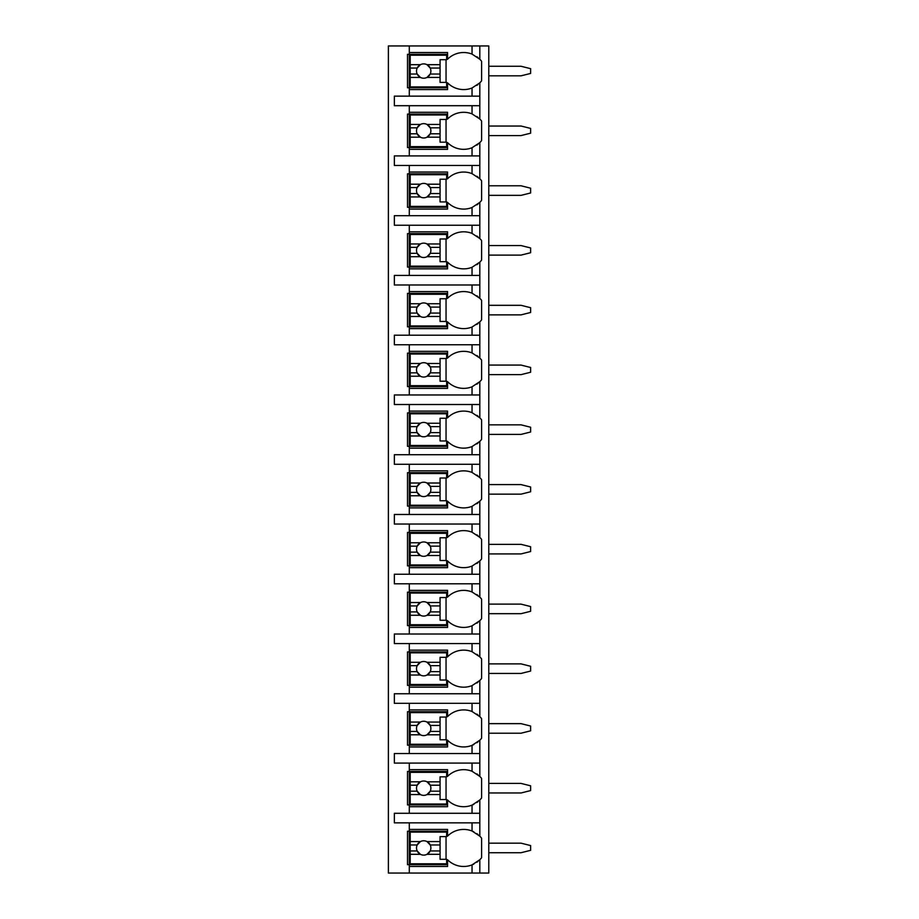 <?xml version="1.0" encoding="UTF-8"?>
<svg xmlns="http://www.w3.org/2000/svg" width="919" height="919" viewBox="0 0 919 919"><rect width="100%" height="100%" fill="white"/><g stroke="black" fill="none" stroke-linecap="round" stroke-linejoin="round"><path stroke-width="1.38" d="M479.58 859.977A22.711 22.711 0 0 0 479.821 859.747L479.821 873.05L488.782 873.05L488.782 45.95L388.381 45.95L388.381 873.05L409.3 873.05L409.3 829.42L447.553 829.42L447.553 836.152A22.711 22.711 0 0 1 472.044 831.017L479.821 836.152A22.711 22.711 0 0 0 479.58 835.922M488.782 843.171L521.05 843.171L530.619 845.56L530.619 850.339L521.05 852.729L488.782 852.729M488.782 783.413L521.05 783.413L530.619 785.802L530.619 790.581L521.05 792.971L488.782 792.971M488.782 723.644L521.05 723.644L530.619 726.033L530.619 730.812L521.05 733.213L488.782 733.213M488.782 663.886L521.05 663.886L530.619 666.275L530.619 671.054L521.05 673.443L488.782 673.443M488.782 604.128L521.05 604.128L530.619 606.517L530.619 611.296L521.05 613.685L488.782 613.685M488.782 544.358L521.05 544.358L530.619 546.748L530.619 551.538L521.05 553.927L488.782 553.927M488.782 484.6L521.05 484.6L530.619 486.99L530.619 491.768L521.05 494.158L488.782 494.158M488.782 424.842L521.05 424.842L530.619 427.232L530.619 432.01L521.05 434.4L488.782 434.4M488.782 365.073L521.05 365.073L530.619 367.462L530.619 372.252L521.05 374.642L488.782 374.642M488.782 305.315L521.05 305.315L530.619 307.704L530.619 312.483L521.05 314.872L488.782 314.872M488.782 245.557L521.05 245.557L530.619 247.946L530.619 252.725L521.05 255.114L488.782 255.114M488.782 185.787L521.05 185.787L530.619 188.188L530.619 192.967L521.05 195.356L488.782 195.356M488.782 126.029L521.05 126.029L530.619 128.419L530.619 133.198L521.05 135.587L488.782 135.587M488.782 66.271L521.05 66.271L530.619 68.661L530.619 73.44L521.05 75.829L488.782 75.829M472.056 113.887A22.711 22.711 0 0 0 472.044 113.887L479.821 119.01L479.821 105.708L394.354 105.708L394.354 96.15L479.821 96.15L479.821 82.848L472.044 87.983A22.711 22.711 0 0 0 472.056 87.983M479.58 142.836A22.711 22.711 0 0 0 479.821 142.606L472.044 147.741A22.711 22.711 0 0 1 447.553 142.606L447.553 149.338L409.3 149.338L409.3 147.545L407.508 147.545L407.508 114.082L409.3 114.082L409.3 112.29L447.553 112.29L447.553 119.01A22.711 22.711 0 0 1 472.044 113.887L472.044 105.708M409.3 149.338L409.3 155.908L394.354 155.908L394.354 165.477L409.3 165.477L409.3 172.048L447.553 172.048L447.553 178.78A22.711 22.711 0 0 1 472.044 173.645L479.821 178.78A22.711 22.711 0 0 0 479.58 178.539M479.58 202.605A22.711 22.711 0 0 0 479.821 202.375L472.044 207.499A22.711 22.711 0 0 1 447.553 202.375L447.553 209.095L409.3 209.095L409.3 207.303L407.508 207.303L407.508 173.84L409.3 173.84L409.3 172.048M409.3 209.095L409.3 215.678L394.354 215.678L394.354 225.235L409.3 225.235L409.3 231.806L447.553 231.806L447.553 238.538A22.711 22.711 0 0 1 472.044 233.403L479.821 238.538A22.711 22.711 0 0 0 479.58 238.308M479.58 262.363A22.711 22.711 0 0 0 479.821 262.133L472.044 267.268A22.711 22.711 0 0 1 447.553 262.133L447.553 268.865L409.3 268.865L409.3 267.073L407.508 267.073L407.508 233.598L409.3 233.598L409.3 231.806M409.3 268.865L409.3 275.436L394.354 275.436L394.354 284.993L409.3 284.993L409.3 291.576L447.553 291.576L447.553 298.296A22.711 22.711 0 0 1 472.044 293.172L479.821 298.296A22.711 22.711 0 0 0 479.58 298.066M479.58 322.121A22.711 22.711 0 0 0 479.821 321.891L472.044 327.026A22.711 22.711 0 0 1 447.553 321.891L447.553 328.623L409.3 328.623L409.3 326.831L407.508 326.831L407.508 293.368L409.3 293.368L409.3 291.576M409.3 328.623L409.3 335.194L394.354 335.194L394.354 344.763L409.3 344.763L409.3 351.334L447.553 351.334L447.553 358.065A22.711 22.711 0 0 1 472.044 352.93L479.821 358.065A22.711 22.711 0 0 0 479.58 357.824M479.58 381.89A22.711 22.711 0 0 0 479.821 381.649L472.044 386.784A22.711 22.711 0 0 1 447.553 381.649L447.553 388.381L409.3 388.381L409.3 386.589L407.508 386.589L407.508 353.126L409.3 353.126L409.3 351.334M409.3 388.381L409.3 394.963L394.354 394.963L394.354 404.521L409.3 404.521L409.3 411.092L447.553 411.092L447.553 417.823A22.711 22.711 0 0 1 472.044 412.688L479.821 417.823A22.711 22.711 0 0 0 479.58 417.594M479.58 441.648A22.711 22.711 0 0 0 479.821 441.419L472.044 446.554A22.711 22.711 0 0 1 447.553 441.419L447.553 448.15L409.3 448.15L409.3 446.347L407.508 446.347L407.508 412.884L409.3 412.884L409.3 411.092M409.3 448.15L409.3 454.721L394.354 454.721L394.354 464.279L409.3 464.279L409.3 470.85L447.553 470.85L447.553 477.581A22.711 22.711 0 0 1 472.044 472.446L479.821 477.581A22.711 22.711 0 0 0 479.58 477.352M479.58 501.406A22.711 22.711 0 0 0 479.821 501.177L472.044 506.312A22.711 22.711 0 0 1 447.553 501.177L447.553 507.908L409.3 507.908L409.3 506.116L407.508 506.116L407.508 472.653L409.3 472.653L409.3 470.85M409.3 507.908L409.3 514.479L394.354 514.479L394.354 524.037L409.3 524.037L409.3 530.619L447.553 530.619L447.553 537.351A22.711 22.711 0 0 1 472.044 532.216L479.821 537.351A22.711 22.711 0 0 0 479.58 537.11M479.58 561.176A22.711 22.711 0 0 0 479.821 560.935L472.044 566.07A22.711 22.711 0 0 1 447.553 560.935L447.553 567.666L409.3 567.666L409.3 565.874L407.508 565.874L407.508 532.411L409.3 532.411L409.3 530.619M409.3 567.666L409.3 574.237L394.354 574.237L394.354 583.806L409.3 583.806L409.3 590.377L447.553 590.377L447.553 597.109A22.711 22.711 0 0 1 472.044 591.974L479.821 597.109A22.711 22.711 0 0 0 479.58 596.879M479.58 620.934A22.711 22.711 0 0 0 479.821 620.704L472.044 625.828A22.711 22.711 0 0 1 447.553 620.704L447.553 627.424L409.3 627.424L409.3 625.632L407.508 625.632L407.508 592.169L409.3 592.169L409.3 590.377M409.3 627.424L409.3 634.007L394.354 634.007L394.354 643.564L409.3 643.564L409.3 650.135L447.553 650.135L447.553 656.867A22.711 22.711 0 0 1 472.044 651.732L479.821 656.867A22.711 22.711 0 0 0 479.58 656.637M479.58 680.692A22.711 22.711 0 0 0 479.821 680.462L472.044 685.597A22.711 22.711 0 0 1 447.553 680.462L447.553 687.194L409.3 687.194L409.3 685.402L407.508 685.402L407.508 651.927L409.3 651.927L409.3 650.135M409.3 687.194L409.3 693.765L394.354 693.765L394.354 703.322L409.3 703.322L409.3 709.905L447.553 709.905L447.553 716.625A22.711 22.711 0 0 1 472.044 711.501L479.821 716.625A22.711 22.711 0 0 0 479.58 716.395M479.58 740.461A22.711 22.711 0 0 0 479.821 740.22L472.044 745.355A22.711 22.711 0 0 1 447.553 740.22L447.553 746.952L409.3 746.952L409.3 745.16L407.508 745.16L407.508 711.697L409.3 711.697L409.3 709.905M409.3 746.952L409.3 753.523L394.354 753.523L394.354 763.092L409.3 763.092L409.3 769.662L447.553 769.662L447.553 776.394A22.711 22.711 0 0 1 472.044 771.259L479.821 776.394A22.711 22.711 0 0 0 479.58 776.164M479.58 800.219A22.711 22.711 0 0 0 479.821 799.989L472.044 805.113A22.711 22.711 0 0 1 447.553 799.989L447.553 806.71L409.3 806.71L409.3 804.918L407.508 804.918L407.508 771.455L409.3 771.455L409.3 769.662M409.3 806.71L409.3 813.292L394.354 813.292L394.354 822.85L409.3 822.85L409.3 829.42M447.553 864.687L407.508 864.687L407.508 831.213L447.553 831.213M472.044 96.15L472.044 87.983A22.711 22.711 0 0 1 447.553 82.848L447.553 89.58L409.3 89.58L409.3 87.787L407.508 87.787L407.508 54.313L409.3 54.313L409.3 52.521L447.553 52.521L447.553 59.253A22.711 22.711 0 0 1 472.044 54.118L479.821 59.253A22.711 22.711 0 0 0 479.58 59.023M479.821 873.05L409.3 873.05M409.3 822.85L479.821 822.85L479.821 836.152A22.711 22.711 0 0 1 481.613 838.197L481.613 857.703A22.711 22.711 0 0 1 479.821 859.747L472.044 864.882A22.711 22.711 0 0 0 473.802 864.101M479.821 45.95L479.821 59.253A22.711 22.711 0 0 1 481.613 61.297L481.613 80.803A22.711 22.711 0 0 1 479.58 83.078M409.3 763.092L479.821 763.092L479.821 776.394A22.711 22.711 0 0 1 481.613 778.439L481.613 797.945A22.711 22.711 0 0 1 479.821 799.989L479.821 813.292L409.3 813.292M409.3 703.322L479.821 703.322L479.821 716.625A22.711 22.711 0 0 1 481.613 718.669L481.613 738.187A22.711 22.711 0 0 1 479.821 740.22L479.821 753.523L409.3 753.523M409.3 643.564L479.821 643.564L479.821 656.867A22.711 22.711 0 0 1 481.613 658.912L481.613 678.417A22.711 22.711 0 0 1 479.821 680.462L479.821 693.765L409.3 693.765M409.3 583.806L479.821 583.806L479.821 597.109A22.711 22.711 0 0 1 481.613 599.154L481.613 618.659A22.711 22.711 0 0 1 479.821 620.704L479.821 634.007L409.3 634.007M409.3 524.037L479.821 524.037L479.821 537.351A22.711 22.711 0 0 1 481.613 539.384L481.613 558.901A22.711 22.711 0 0 1 479.821 560.935L479.821 574.237L409.3 574.237M409.3 464.279L479.821 464.279L479.821 477.581A22.711 22.711 0 0 1 481.613 479.626L481.613 499.132A22.711 22.711 0 0 1 479.821 501.177L479.821 514.479L409.3 514.479M409.3 404.521L479.821 404.521L479.821 417.823A22.711 22.711 0 0 1 481.613 419.868L481.613 439.374A22.711 22.711 0 0 1 479.821 441.419L479.821 454.721L409.3 454.721M409.3 344.763L479.821 344.763L479.821 358.065A22.711 22.711 0 0 1 481.613 360.099L481.613 379.616A22.711 22.711 0 0 1 479.821 381.649L479.821 394.963L409.3 394.963M409.3 284.993L479.821 284.993L479.821 298.296A22.711 22.711 0 0 1 481.613 300.341L481.613 319.846A22.711 22.711 0 0 1 479.821 321.891L479.821 335.194L409.3 335.194M409.3 225.235L479.821 225.235L479.821 238.538A22.711 22.711 0 0 1 481.613 240.583L481.613 260.088A22.711 22.711 0 0 1 479.821 262.133L479.821 275.436L409.3 275.436M409.3 165.477L479.821 165.477L479.821 178.78A22.711 22.711 0 0 1 481.613 180.813L481.613 200.331A22.711 22.711 0 0 1 479.821 202.375L479.821 215.678L409.3 215.678M479.58 118.781A22.711 22.711 0 0 1 481.613 121.055L481.613 140.561A22.711 22.711 0 0 1 479.821 142.606L479.821 155.908L409.3 155.908M409.3 866.479L447.553 866.479L447.553 859.747A22.711 22.711 0 0 0 472.044 864.882L472.044 873.05M476.846 862.275A22.711 22.711 0 0 0 478.029 861.367M479.821 105.708L479.821 96.15M479.821 822.85L479.821 813.292M479.821 763.092L479.821 753.523M479.821 703.322L479.821 693.765M479.821 643.564L479.821 634.007M479.821 583.806L479.821 574.237M479.821 524.037L479.821 514.479M479.821 464.279L479.821 454.721M479.821 404.521L479.821 394.963M479.821 344.763L479.821 335.194M479.821 284.993L479.821 275.436M479.821 225.235L479.821 215.678M479.821 165.477L479.821 155.908M409.3 45.95L409.3 52.521M409.3 105.708L409.3 112.29M409.3 89.58L409.3 96.15M478.029 834.532A22.711 22.711 0 0 0 476.846 833.625M473.802 831.798A22.711 22.711 0 0 0 472.044 831.017L472.044 822.85M410.196 841.586L410.196 832.109L446.657 832.109L446.657 836.6L440.075 836.6L440.075 841.586L427.002 841.586A7.168 7.168 0 0 0 420.408 841.586L410.196 841.586L410.196 850.937L417.18 850.937L420.408 854.314L410.196 854.314L410.196 863.791L446.657 863.791L446.657 859.299L440.075 859.299L440.075 854.314L427.002 854.314L430.218 850.937L440.075 850.937L440.075 854.314M410.196 844.963L417.18 844.963A7.168 7.168 0 0 1 420.408 841.586L417.18 844.963A7.168 7.168 0 0 0 427.002 854.314A7.168 7.168 0 0 0 430.218 844.963L440.075 844.963L440.075 850.937M440.075 841.586L440.075 844.963M430.218 844.963L427.002 841.586A7.168 7.168 0 0 1 430.218 844.963M446.048 859.299L446.048 836.6M410.196 850.937L410.196 854.314M447.553 87.787L409.3 87.787L409.3 54.313L447.553 54.313M478.029 57.633A22.711 22.711 0 0 0 476.846 56.725M472.056 54.118A22.711 22.711 0 0 0 472.044 54.118L472.044 45.95M476.846 85.375A22.711 22.711 0 0 0 478.029 84.468M410.196 64.686L410.196 55.209L446.657 55.209L446.657 59.701L440.075 59.701L440.075 64.686L427.002 64.686A7.168 7.168 0 0 0 420.408 64.686L410.196 64.686L410.196 74.037L417.18 74.037L420.408 77.414L410.196 77.414L410.196 86.891L446.657 86.891L446.657 82.4L440.075 82.4L440.075 77.414L427.002 77.414L430.218 74.037L440.075 74.037L440.075 77.414M410.196 68.063L417.18 68.063A7.168 7.168 0 0 1 420.408 64.686L417.18 68.063A7.168 7.168 0 0 0 427.002 77.414A7.168 7.168 0 0 0 430.218 68.063L440.075 68.063L440.075 74.037M440.075 64.686L440.075 68.063M430.218 68.063L427.002 64.686A7.168 7.168 0 0 1 430.218 68.063M446.048 82.4L446.048 59.701M410.196 74.037L410.196 77.414M447.553 804.918L409.3 804.918L409.3 771.455L447.553 771.455M478.029 774.774A22.711 22.711 0 0 0 476.846 773.867M472.044 771.259L472.044 763.092M472.044 813.292L472.044 805.113A22.711 22.711 0 0 0 473.802 804.343M476.846 802.517A22.711 22.711 0 0 0 478.029 801.609M410.196 781.816L410.196 772.351L446.657 772.351L446.657 776.831L440.075 776.831L440.075 781.816L427.002 781.816A7.168 7.168 0 0 0 420.408 781.816L410.196 781.816L410.196 791.179L417.18 791.179L420.408 794.556L410.196 794.556L410.196 804.022L446.657 804.022L446.657 799.541L440.075 799.541L440.075 794.556L427.002 794.556L430.218 791.179L440.075 791.179L440.075 794.556M410.196 785.205L417.18 785.205A7.168 7.168 0 0 1 420.408 781.816L417.18 785.205A7.168 7.168 0 0 0 427.002 794.556A7.168 7.168 0 0 0 430.218 785.205L440.075 785.205L440.075 791.179M440.075 781.816L440.075 785.205M430.218 785.205L427.002 781.816A7.168 7.168 0 0 1 430.218 785.205M446.048 799.541L446.048 776.831M410.196 791.179L410.196 794.556M447.553 745.16L409.3 745.16L409.3 711.697L447.553 711.697M478.029 715.005A22.711 22.711 0 0 0 476.846 714.097M472.056 711.501A22.711 22.711 0 0 0 472.044 711.501L472.044 703.322M472.044 753.523L472.044 745.355A22.711 22.711 0 0 0 473.802 744.574M476.846 742.747A22.711 22.711 0 0 0 478.029 741.851M410.196 722.058L410.196 712.593L446.657 712.593L446.657 717.073L440.075 717.073L440.075 722.058L427.002 722.058A7.168 7.168 0 0 0 420.408 722.058L410.196 722.058L410.196 731.421L417.18 731.421L420.408 734.798L410.196 734.798L410.196 744.264L446.657 744.264L446.657 739.784L440.075 739.784L440.075 734.798L427.002 734.798L430.218 731.421L440.075 731.421L440.075 734.798M410.196 725.436L417.18 725.436A7.168 7.168 0 0 1 420.408 722.058L417.18 725.436A7.168 7.168 0 0 0 427.002 734.798A7.168 7.168 0 0 0 430.218 725.436L440.075 725.436L440.075 731.421M440.075 722.058L440.075 725.436M430.218 725.436L427.002 722.058A7.168 7.168 0 0 1 430.218 725.436M446.048 739.784L446.048 717.073M410.196 731.421L410.196 734.798M447.553 685.402L409.3 685.402L409.3 651.927L447.553 651.927M478.029 655.247A22.711 22.711 0 0 0 476.846 654.339M472.056 651.732A22.711 22.711 0 0 0 472.044 651.732L472.044 643.564M472.044 693.765L472.044 685.597A22.711 22.711 0 0 0 472.056 685.597M476.846 682.989A22.711 22.711 0 0 0 478.029 682.082M410.196 662.3L410.196 652.823L446.657 652.823L446.657 657.315L440.075 657.315L440.075 662.3L427.002 662.3A7.168 7.168 0 0 0 420.408 662.3L410.196 662.3L410.196 671.651L417.18 671.651L420.408 675.04L410.196 675.04L410.196 684.506L446.657 684.506L446.657 680.026L440.075 680.026L440.075 675.04L427.002 675.04L430.218 671.651L440.075 671.651L440.075 675.04M410.196 665.678L417.18 665.678A7.168 7.168 0 0 1 420.408 662.3L417.18 665.678A7.168 7.168 0 0 0 427.002 675.04A7.168 7.168 0 0 0 430.218 665.678L440.075 665.678L440.075 671.651M440.075 662.3L440.075 665.678M430.218 665.678L427.002 662.3A7.168 7.168 0 0 1 430.218 665.678M446.048 680.026L446.048 657.315M410.196 671.651L410.196 675.04M447.553 625.632L409.3 625.632L409.3 592.169L447.553 592.169M478.029 595.489A22.711 22.711 0 0 0 476.846 594.582M472.056 591.974A22.711 22.711 0 0 0 472.044 591.974L472.044 583.806M472.044 634.007L472.044 625.828A22.711 22.711 0 0 0 472.056 625.828M476.846 623.231A22.711 22.711 0 0 0 478.029 622.324M410.196 602.531L410.196 593.065L446.657 593.065L446.657 597.545L440.075 597.545L440.075 602.531L427.002 602.531A7.168 7.168 0 0 0 420.408 602.531L410.196 602.531L410.196 611.893L417.18 611.893L420.408 615.27L410.196 615.27L410.196 624.736L446.657 624.736L446.657 620.256L440.075 620.256L440.075 615.27L427.002 615.27L430.218 611.893L440.075 611.893L440.075 615.27M410.196 605.92L417.18 605.92A7.168 7.168 0 0 1 420.408 602.531L417.18 605.92A7.168 7.168 0 0 0 427.002 615.27A7.168 7.168 0 0 0 430.218 605.92L440.075 605.92L440.075 611.893M440.075 602.531L440.075 605.92M430.218 605.92L427.002 602.531A7.168 7.168 0 0 1 430.218 605.92M446.048 620.256L446.048 597.545M410.196 611.893L410.196 615.27M447.553 565.874L409.3 565.874L409.3 532.411L447.553 532.411M478.029 535.72A22.711 22.711 0 0 0 476.846 534.812M472.056 532.216A22.711 22.711 0 0 0 472.044 532.216L472.044 524.037M472.044 574.237L472.044 566.07A22.711 22.711 0 0 0 472.056 566.07M476.846 563.462A22.711 22.711 0 0 0 478.029 562.566M410.196 542.773L410.196 533.307L446.657 533.307L446.657 537.787L440.075 537.787L440.075 542.773L427.002 542.773A7.168 7.168 0 0 0 420.408 542.773L410.196 542.773L410.196 552.135L417.18 552.135L420.408 555.513L410.196 555.513L410.196 564.978L446.657 564.978L446.657 560.498L440.075 560.498L440.075 555.513L427.002 555.513L430.218 552.135L440.075 552.135L440.075 555.513M410.196 546.15L417.18 546.15A7.168 7.168 0 0 1 420.408 542.773L417.18 546.15A7.168 7.168 0 0 0 427.002 555.513A7.168 7.168 0 0 0 430.218 546.15L440.075 546.15L440.075 552.135M440.075 542.773L440.075 546.15M430.218 546.15L427.002 542.773A7.168 7.168 0 0 1 430.218 546.15M446.048 560.498L446.048 537.787M410.196 552.135L410.196 555.513M447.553 506.116L409.3 506.116L409.3 472.653L447.553 472.653M478.029 475.962A22.711 22.711 0 0 0 476.846 475.054M472.056 472.458A22.711 22.711 0 0 0 472.044 472.446L472.044 464.279M472.044 514.479L472.044 506.312A22.711 22.711 0 0 0 472.056 506.312M476.846 503.704A22.711 22.711 0 0 0 478.029 502.796M410.196 483.015L410.196 473.549L446.657 473.549L446.657 478.029L440.075 478.029L440.075 483.015L427.002 483.015A7.168 7.168 0 0 0 420.408 483.015L410.196 483.015L410.196 492.366L417.18 492.366L420.408 495.755L410.196 495.755L410.196 505.22L446.657 505.22L446.657 500.74L440.075 500.74L440.075 495.755L427.002 495.755L430.218 492.366L440.075 492.366L440.075 495.755M410.196 486.392L417.18 486.392A7.168 7.168 0 0 1 420.408 483.015L417.18 486.392A7.168 7.168 0 0 0 427.002 495.755A7.168 7.168 0 0 0 430.218 486.392L440.075 486.392L440.075 492.366M440.075 483.015L440.075 486.392M430.218 486.392L427.002 483.015A7.168 7.168 0 0 1 430.218 486.392M446.048 500.74L446.048 478.029M410.196 492.366L410.196 495.755M447.553 446.347L409.3 446.347L409.3 412.884L447.553 412.884M478.029 416.204A22.711 22.711 0 0 0 476.846 415.296M472.056 412.688A22.711 22.711 0 0 0 472.044 412.688L472.044 404.521M472.044 454.721L472.044 446.554A22.711 22.711 0 0 0 472.056 446.542M476.846 443.946A22.711 22.711 0 0 0 478.029 443.038M410.196 423.245L410.196 413.78L446.657 413.78L446.657 418.26L440.075 418.26L440.075 423.245L427.002 423.245A7.168 7.168 0 0 0 420.408 423.245L410.196 423.245L410.196 432.608L417.18 432.608L420.408 435.985L410.196 435.985L410.196 445.451L446.657 445.451L446.657 440.971L440.075 440.971L440.075 435.985L427.002 435.985L430.218 432.608L440.075 432.608L440.075 435.985M410.196 426.634L417.18 426.634A7.168 7.168 0 0 1 420.408 423.245L417.18 426.634A7.168 7.168 0 0 0 427.002 435.985A7.168 7.168 0 0 0 430.218 426.634L440.075 426.634L440.075 432.608M440.075 423.245L440.075 426.634M430.218 426.634L427.002 423.245A7.168 7.168 0 0 1 430.218 426.634M446.048 440.971L446.048 418.26M410.196 432.608L410.196 435.985M447.553 386.589L409.3 386.589L409.3 353.126L447.553 353.126M478.029 356.434A22.711 22.711 0 0 0 476.846 355.527M472.056 352.93A22.711 22.711 0 0 0 472.044 352.93L472.044 344.763M472.044 394.963L472.044 386.784A22.711 22.711 0 0 0 472.056 386.784M476.846 384.188A22.711 22.711 0 0 0 478.029 383.28M410.196 363.487L410.196 354.022L446.657 354.022L446.657 358.502L440.075 358.502L440.075 363.487L427.002 363.487A7.168 7.168 0 0 0 420.408 363.487L410.196 363.487L410.196 372.85L417.18 372.85L420.408 376.227L410.196 376.227L410.196 385.693L446.657 385.693L446.657 381.213L440.075 381.213L440.075 376.227L427.002 376.227L430.218 372.85L440.075 372.85L440.075 376.227M410.196 366.865L417.18 366.865A7.168 7.168 0 0 1 420.408 363.487L417.18 366.865A7.168 7.168 0 0 0 427.002 376.227A7.168 7.168 0 0 0 430.218 366.865L440.075 366.865L440.075 372.85M440.075 363.487L440.075 366.865M430.218 366.865L427.002 363.487A7.168 7.168 0 0 1 430.218 366.865M446.048 381.213L446.048 358.502M410.196 372.85L410.196 376.227M447.553 326.831L409.3 326.831L409.3 293.368L447.553 293.368M478.029 296.676A22.711 22.711 0 0 0 476.846 295.769M472.056 293.172A22.711 22.711 0 0 0 472.044 293.172L472.044 284.993M472.044 335.194L472.044 327.026A22.711 22.711 0 0 0 472.056 327.026M476.846 324.418A22.711 22.711 0 0 0 478.029 323.511M410.196 303.729L410.196 294.264L446.657 294.264L446.657 298.744L440.075 298.744L440.075 303.729L427.002 303.729A7.168 7.168 0 0 0 420.408 303.729L410.196 303.729L410.196 313.08L417.18 313.08L420.408 316.469L410.196 316.469L410.196 325.935L446.657 325.935L446.657 321.455L440.075 321.455L440.075 316.469L427.002 316.469L430.218 313.08L440.075 313.08L440.075 316.469M410.196 307.107L417.18 307.107A7.168 7.168 0 0 1 420.408 303.729L417.18 307.107A7.168 7.168 0 0 0 427.002 316.469A7.168 7.168 0 0 0 430.218 307.107L440.075 307.107L440.075 313.08M440.075 303.729L440.075 307.107M430.218 307.107L427.002 303.729A7.168 7.168 0 0 1 430.218 307.107M446.048 321.455L446.048 298.744M410.196 313.08L410.196 316.469M447.553 267.073L409.3 267.073L409.3 233.598L447.553 233.598M478.029 236.918A22.711 22.711 0 0 0 476.846 236.011M472.056 233.403A22.711 22.711 0 0 0 472.044 233.403L472.044 225.235M472.044 275.436L472.044 267.268A22.711 22.711 0 0 0 472.056 267.268M476.846 264.661A22.711 22.711 0 0 0 478.029 263.753M410.196 243.96L410.196 234.494L446.657 234.494L446.657 238.974L440.075 238.974L440.075 243.96L427.002 243.96A7.168 7.168 0 0 0 420.408 243.96L410.196 243.96L410.196 253.322L417.18 253.322L420.408 256.7L410.196 256.7L410.196 266.177L446.657 266.177L446.657 261.685L440.075 261.685L440.075 256.7L427.002 256.7L430.218 253.322L440.075 253.322L440.075 256.7M410.196 247.349L417.18 247.349A7.168 7.168 0 0 1 420.408 243.96L417.18 247.349A7.168 7.168 0 0 0 427.002 256.7A7.168 7.168 0 0 0 430.218 247.349L440.075 247.349L440.075 253.322M440.075 243.96L440.075 247.349M430.218 247.349L427.002 243.96A7.168 7.168 0 0 1 430.218 247.349M446.048 261.685L446.048 238.974M410.196 253.322L410.196 256.7M447.553 207.303L409.3 207.303L409.3 173.84L447.553 173.84M478.029 177.149A22.711 22.711 0 0 0 476.846 176.253M472.056 173.645A22.711 22.711 0 0 0 472.044 173.645L472.044 165.477M472.044 215.678L472.044 207.499A22.711 22.711 0 0 0 472.056 207.499M476.846 204.903A22.711 22.711 0 0 0 478.029 203.995M410.196 184.202L410.196 174.736L446.657 174.736L446.657 179.216L440.075 179.216L440.075 184.202L427.002 184.202A7.168 7.168 0 0 0 420.408 184.202L410.196 184.202L410.196 193.564L417.18 193.564L420.408 196.942L410.196 196.942L410.196 206.407L446.657 206.407L446.657 201.927L440.075 201.927L440.075 196.942L427.002 196.942L430.218 193.564L440.075 193.564L440.075 196.942M410.196 187.579L417.18 187.579A7.168 7.168 0 0 1 420.408 184.202L417.18 187.579A7.168 7.168 0 0 0 427.002 196.942A7.168 7.168 0 0 0 430.218 187.579L440.075 187.579L440.075 193.564M440.075 184.202L440.075 187.579M430.218 187.579L427.002 184.202A7.168 7.168 0 0 1 430.218 187.579M446.048 201.927L446.048 179.216M410.196 193.564L410.196 196.942M447.553 147.545L409.3 147.545L409.3 114.082L447.553 114.082M478.029 117.391A22.711 22.711 0 0 0 476.846 116.483M472.044 155.908L472.044 147.741A22.711 22.711 0 0 0 472.056 147.741M476.846 145.133A22.711 22.711 0 0 0 478.029 144.226M410.196 124.444L410.196 114.978L446.657 114.978L446.657 119.459L440.075 119.459L440.075 124.444L427.002 124.444A7.168 7.168 0 0 0 420.408 124.444L410.196 124.444L410.196 133.795L417.18 133.795L420.408 137.184L410.196 137.184L410.196 146.649L446.657 146.649L446.657 142.169L440.075 142.169L440.075 137.184L427.002 137.184L430.218 133.795L440.075 133.795L440.075 137.184M410.196 127.821L417.18 127.821A7.168 7.168 0 0 1 420.408 124.444L417.18 127.821A7.168 7.168 0 0 0 427.002 137.184A7.168 7.168 0 0 0 430.218 127.821L440.075 127.821L440.075 133.795M440.075 124.444L440.075 127.821M430.218 127.821L427.002 124.444A7.168 7.168 0 0 1 430.218 127.821M446.048 142.169L446.048 119.459M410.196 133.795L410.196 137.184"/></g></svg>
